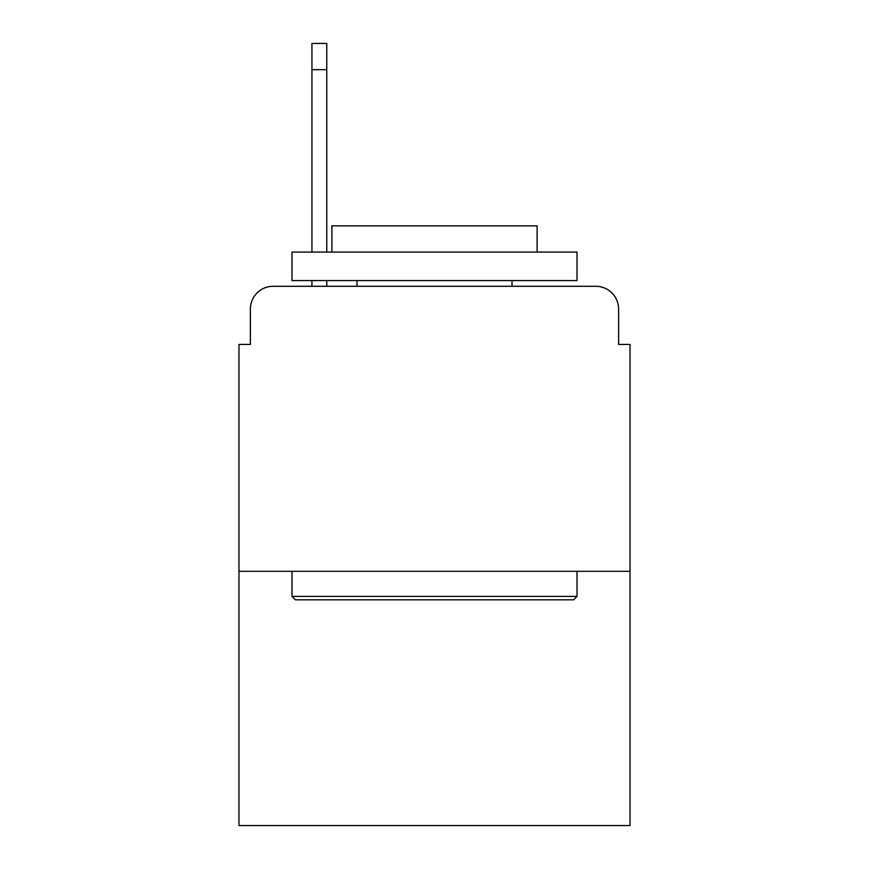 <?xml version="1.0" encoding="UTF-8"?>
<svg xmlns="http://www.w3.org/2000/svg" width="869" height="869" viewBox="0 0 869 869"><rect width="100%" height="100%" fill="white"/><g stroke="black" fill="none" stroke-linecap="round" stroke-linejoin="round"><path stroke-width="1.3" d="M630.025 571.313L630.025 344.428L618.619 344.428L618.619 309.092A22.8 22.8 0 0 0 595.819 286.292L273.181 286.292A22.8 22.8 0 0 0 250.381 309.092L250.381 344.428L238.975 344.428L238.975 825.55L630.025 825.55L630.025 571.313L238.975 571.313M630.025 344.428L618.619 344.428M250.381 344.428L238.975 344.428M573.594 599.816L295.406 599.816L291.984 596.395L577.016 596.395L573.594 599.816M291.984 252.086L577.016 252.086L577.016 280.589L291.984 280.589L291.984 252.086M537.107 252.086L537.107 225.864L331.893 225.864L331.893 252.086M291.984 571.313L291.984 596.395M577.016 571.313L577.016 596.395M356.974 280.589L356.974 286.292M512.026 280.589L512.026 286.292M326.766 43.45L326.766 69.672L311.938 69.672L311.938 43.45L326.766 43.45M311.938 286.292L311.938 280.589M311.938 252.086L311.938 69.672M326.766 286.292L326.766 280.589M326.766 252.086L326.766 69.672"/></g></svg>
